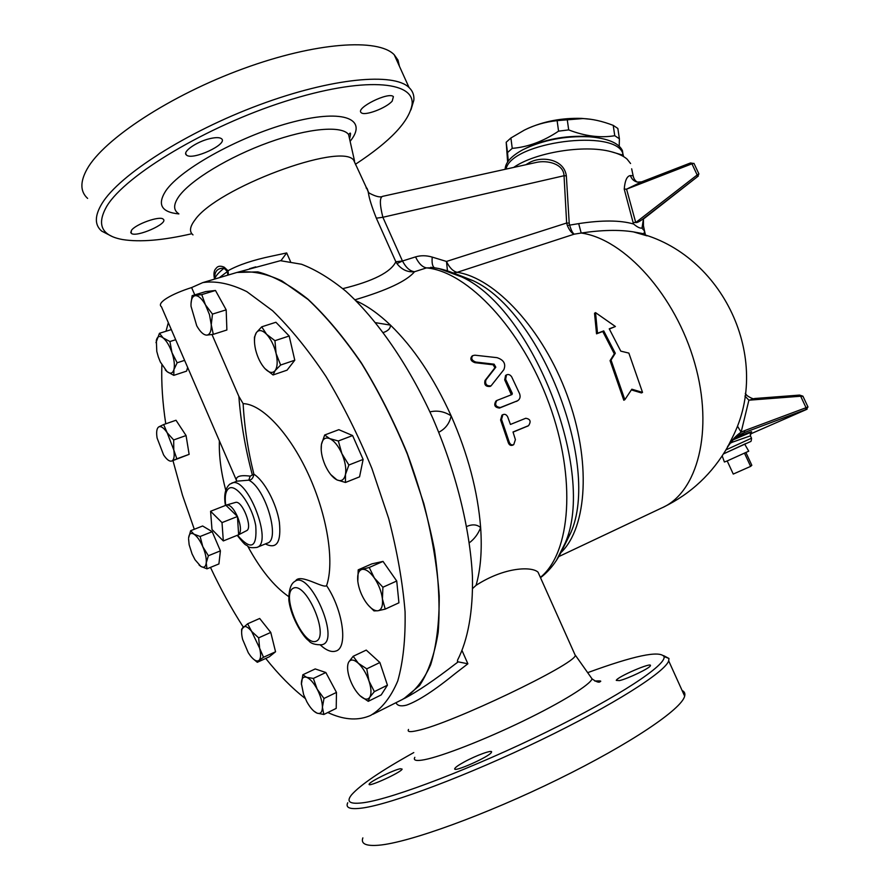 <?xml version="1.0" encoding="UTF-8"?>
<svg xmlns="http://www.w3.org/2000/svg" width="890" height="890" viewBox="0 0 890 890"><rect width="100%" height="100%" fill="white"/><g stroke="black" fill="none" stroke-linecap="round" stroke-linejoin="round"><path stroke-width="1.33" d="M399.443 66.305L397.986 60.086L394.214 54.746C378.317 38.114 316.128 42.019 243.326 68.663C170.557 95.174 103.741 139.14 87.098 169.033C79.978 181.827 80.156 191.617 87.621 198.414M508.279 161.068L507.522 152.568L512.24 148.363C527.981 147.05 543.423 141.31 558.564 131.153L568.688 129.895C584.93 136.192 600.294 138.128 614.756 135.714L619.384 138.773L617.849 128.472L613.221 125.368C602.252 121.151 592.139 118.893 582.883 118.57L557.118 120.628C545.036 121.952 534.089 125.134 524.266 130.162L510.905 137.983L506.199 142.244L507.623 161.991M526.78 128.95C543.467 121.296 561.824 117.78 581.86 118.403L590.76 119.293M619.384 138.773L619.218 146.183M525.946 148.207C544.268 139.407 564.694 135.48 587.222 136.415L596.956 137.605M614.756 135.714L613.221 125.368M568.688 129.895L567.219 119.382M558.564 131.153L557.118 120.628M512.24 148.363L510.905 137.983M507.522 152.568L506.199 142.244M744.808 444.344L748.735 451.186L727.197 460.942L733.26 474.07L750.615 466.393L751.827 465.292L745.942 452.576M744.529 453.244L750.615 466.393M727.197 460.942L724.393 462.01L722.202 455.925M211.987 529.505L210.585 511.272L222.011 522.608L223.323 540.931L211.987 529.505M225.949 505.298L237.452 516.5C233.814 508.713 230.276 504.853 226.828 504.908L210.585 511.272M237.452 516.5L238.642 534.757C241.413 531.82 241.012 525.734 237.452 516.5L222.011 522.608M237.819 535.09L223.323 540.931M235.249 502.505L235.583 502.405C242.291 500.18 253.149 528.193 246.552 530.696L238.442 534.868M275.132 370.607L273.063 374.968L264.875 368.538C269.114 372.888 272.54 373.578 275.132 370.607C277.48 367.114 277.802 361.396 276.089 353.464L280.628 365.034L275.132 370.607M254.451 340.792L254.44 337.232L256.365 332.615C254.128 336.253 253.873 341.96 255.597 349.714C257.566 357.502 260.659 363.776 264.875 368.538M266.588 334.284L274.943 340.692L276.089 353.464C274.076 345.454 270.905 339.068 266.588 334.284C262.261 330.001 258.857 329.445 256.365 332.615L261.716 326.83L266.588 334.284M211.253 324.772L213.311 334.329L206.792 335.13C209.895 334.696 211.386 331.247 211.253 324.772L209.506 314.726L205.457 304.836L212.476 314.103L211.253 324.772M190.994 303.757L192.14 295.68L201.752 294.612L205.457 304.836C201.897 298.617 198.503 295.547 195.277 295.647C192.229 296.259 190.805 299.797 191.016 306.238L196.735 325.796C200.206 331.926 203.554 335.041 206.792 335.13M171.981 352.674L177.155 362.786L173.917 369.617C174.896 365.301 174.251 359.66 171.981 352.674C169.523 345.743 166.564 340.814 163.115 337.889L169.923 341.538L171.981 352.674M173.784 375.358L167.042 371.608C170.402 374.167 172.693 373.511 173.917 369.617L173.784 375.358L186.6 371.119L187.645 367.381M155.984 342.65L159.466 333.294L163.115 337.889C159.733 335.43 157.474 336.209 156.34 340.214L156.785 351.416L158.342 356.99L160.345 361.996L167.042 371.608L165.273 369.884M167.164 432.74L173.684 439.949L173.784 449.94L167.164 432.74C163.86 427.868 161.079 425.909 158.809 426.877L163.649 424.552L167.164 432.74M176.832 458.817L171.926 460.964C174.084 459.696 174.696 456.025 173.784 449.94L176.832 458.817L189.125 454.356L171.926 460.964C169.612 461.788 166.831 459.763 163.593 454.912L157.096 438.014C156.151 432.006 156.718 428.29 158.809 426.877M193.931 534.156L200.128 536.492L202.809 546.694C200.039 540.441 197.068 536.258 193.931 534.156C190.883 532.487 189.114 533.733 188.613 537.894L190.66 530.707L193.931 534.156M208.382 555.738L206.235 562.914C206.58 558.453 205.434 553.046 202.809 546.694L208.382 555.738L220.409 550.854L218.907 563.937L206.981 568.832L200.795 566.374C203.843 568.165 205.657 567.008 206.235 562.914L206.981 568.832M188.558 538.761L189.147 544.736L192.051 553.892L195.043 559.766L200.795 566.374L199.06 564.972M241.624 631.833L241.624 629.174L247.62 623.79L251.659 631.433C248.054 627.005 245.217 625.581 243.159 627.127C241.323 629.096 241.134 633.157 242.592 639.309L242.592 639.309M258.656 637.841L259.635 648.231L251.659 631.433L258.656 637.841L270.76 632.423L275.555 651.769L263.518 657.265L258.957 660.447C260.881 658.589 261.115 654.517 259.635 648.231L263.518 657.265M242.614 639.365L248.299 652.793L250.435 655.897C253.984 660.335 256.832 661.86 258.957 660.447L257.31 662.294L252.905 658.644M301.387 684.421L302.834 674.776L306.572 677.29C303.212 676.344 301.476 678.414 301.365 683.487L303.612 694.545L306.839 701.776C310.232 707.85 313.625 711.644 317.029 713.146L313.736 710.999M313.358 678.436L317.174 689.149C313.614 682.674 310.087 678.725 306.572 677.29L313.358 678.436L325.84 672.506L336.476 692.409L323.993 698.472L322.425 707.239C322.336 701.832 320.578 695.802 317.174 689.149L323.993 698.472M323.838 714.481L317.029 713.146C320.433 714.269 322.236 712.3 322.425 707.239L323.838 714.481L336.209 708.395L336.476 692.409M348.702 662.082L353.174 656.286L358.358 663.284C353.942 659.412 350.716 659.012 348.702 662.082C346.955 665.587 347.245 670.971 349.57 678.225C352.128 685.5 355.588 691.33 359.972 695.691C364.344 699.662 367.603 700.196 369.739 697.282L368.26 701.331L359.972 695.691M366.758 668.846L368.994 681.017C366.357 673.53 362.809 667.622 358.358 663.284L366.758 668.846L379.885 662.516L387.439 685.189L381.209 694.912L368.26 701.331M374.367 691.63L369.739 697.282C371.597 693.877 371.353 688.448 368.994 681.017L374.367 691.63L387.439 685.189M357.802 581.381L358.214 569.845L362.03 569.389C358.559 570.446 357.146 574.439 357.802 581.381C358.759 588.513 361.373 595.332 365.668 601.851C370.073 608.081 374.167 611.052 377.927 610.763L373.989 610.896L368.293 605.256M369.228 567.475L374.39 578.055C369.851 571.769 365.734 568.877 362.03 569.389L369.228 567.475L383.023 561.412L396.729 581.014L398.931 602.808L385.225 609.116L377.927 610.763C381.51 609.928 383 605.99 382.422 598.97L385.225 609.116M382.911 587.233L382.422 598.97C381.487 591.672 378.806 584.708 374.39 578.055L382.911 587.233L396.729 581.014M261.716 326.83L275.911 322.258L289.183 335.997L274.943 340.692M289.183 335.997L294.779 360.216L280.628 365.034M294.779 360.216L287.058 370.162L273.063 374.968M192.14 295.68L205.724 291.586L215.469 290.474L201.752 294.612M215.469 290.474L226.182 309.842L212.476 314.103M226.182 309.842L226.883 329.99L213.311 334.329M171.314 329.6L159.466 333.294M175.686 339.713L169.923 341.538M184.608 360.361L177.155 362.786M173.684 439.949L186.066 435.544L175.998 420.247L163.649 424.552M200.128 536.492L212.187 531.697L202.631 525.99L190.66 530.707M275.555 651.769L269.236 656.831L257.31 662.294M270.76 632.423L259.68 618.472L247.62 623.79M325.84 672.506L315.216 668.935L302.834 674.776M186.066 435.544L189.125 454.356M212.187 531.697L220.409 550.854M379.885 662.516L366.246 650.101L353.174 656.286M383.023 561.412L371.887 563.86L358.214 569.845M321.201 450.184L321.424 444.477C320.578 450.396 321.78 457.215 325.028 464.936C328.477 472.523 332.448 477.507 336.932 479.888L330.702 474.526M345.465 474.459L345.465 482.469L336.932 479.888C341.337 481.757 344.185 479.944 345.465 474.459C346.41 468.541 345.22 461.599 341.894 453.655L348.88 465.014L345.465 474.459M324.661 435.01L329.745 438.625C325.339 436.957 322.569 438.915 321.424 444.477L324.661 435.01L338.834 429.681L352.607 435.555L363.12 459.429L348.88 465.014M338.334 440.984L341.894 453.655C338.311 445.868 334.262 440.861 329.745 438.625L338.334 440.984L352.607 435.555M363.12 459.429L359.56 476.851L345.465 482.469M234.47 273.185L236.951 272.451L257.844 271.884C273.419 275.956 290.096 285.034 307.884 299.118C325.974 316.05 343.807 337.321 361.385 362.92C378.384 390.577 393.591 420.525 407.03 452.788C419.045 485.584 428.179 517.858 434.42 549.608C438.815 580.224 440.072 607.792 438.18 632.312C434.576 654.506 428.368 672.25 419.557 685.545L403.626 698.884M236.796 481.19L248.777 480.166L250.201 476.15C239.688 474.782 235.127 476.495 236.518 481.29M257.199 547.294L267.223 543.167C280.773 540.319 265.665 488.198 248.777 480.166C251.492 480.111 253.194 478.13 253.895 474.214L250.201 476.15M211.998 334.529L238.854 396.361L243.126 403.648C261.738 403.96 289.183 432.651 308.229 473.947C327.32 515.199 334.696 562.28 326.586 585.62C323.482 588.991 299.919 572.815 295.536 581.003M238.854 396.361C240.856 422.539 245.329 448.649 252.282 474.682M265.376 543.935C276.712 549.553 281.373 542.288 279.36 522.119C276.445 503.328 264.33 480.656 253.895 474.214C248.032 450.896 244.439 427.378 243.126 403.648M288.638 596.534C274.131 586.488 260.492 569.7 247.72 546.16M225.76 490.334C220.987 472.056 218.862 455.558 219.385 440.85M194.777 294.879L191.606 287.57L202.809 282.597C215.825 280.617 230.477 283.621 246.786 291.608L272.607 310.743C290.585 328.243 308.374 350.159 325.974 376.47C343.028 404.872 358.336 435.555 371.92 468.518L388.641 518.369C397.24 551.533 402.714 582.65 405.072 611.73C405.584 638.886 403.148 661.96 397.752 680.961C390.855 697.259 381.821 708.74 370.629 715.427C358.792 720.611 345.509 720.077 330.769 713.825L327.82 712.523M305.181 698.428C291.842 688.048 278.692 674.709 265.721 658.444M243.259 627.038C231.367 608.549 220.431 588.668 210.474 567.397M194.287 529.272L182.45 495.107L173.049 460.92M165.763 423.807C162.559 402.758 161.257 383.134 161.869 364.956M166.007 331.258L168.321 322.658M191.606 287.57C172.404 293.611 156.017 302.711 161.457 306.772L236.807 481.178M234.304 273.241L236.785 272.496C250.201 270.371 265.231 273.163 281.863 280.873L308.074 299.496C326.241 316.595 344.152 338.055 361.796 363.877C378.829 391.767 394.048 421.938 407.453 454.389L423.818 503.54C432.117 536.258 437.257 567.03 439.226 595.844C439.349 622.789 436.501 645.751 430.682 664.719C423.373 681.039 413.928 692.631 402.347 699.495L372.932 714.269M290.552 261.682L286.691 252.938L280.884 260.77L301.521 264.252C315.661 269.659 330.446 278.648 345.865 291.241C376.937 319.288 408.321 364.466 432.495 417.521C455.847 471.155 470.098 528.649 472.445 576.653C473.146 611.641 467.851 640.088 457.594 660.046L457.449 661.693L458.216 661.848L455.135 664.129C434.587 679.993 417.755 691.408 404.627 698.361M281.407 260.425L236.951 272.451M249.556 268.702L255.742 266.867L249.578 268.691M624.836 399.688L631.833 389.208L642.524 392.39L628.863 353.096L620.775 351.138L609.238 328.822L615.402 326.508L595.532 312.624L597.513 333.238L603.731 330.891L615.29 353.274L611.041 360.072L624.836 399.688L623.812 400.233L610.062 360.639L614.311 353.842L602.764 331.492L596.534 333.828L594.531 313.247L595.532 312.624M615.402 326.508L609.35 329.011M597.513 333.238L596.534 333.828M603.731 330.891L602.764 331.492M615.29 353.274L614.311 353.842M642.524 392.39L641.479 392.935L632.267 390.176M611.041 360.072L610.062 360.639M509.258 442.163C510.204 444.544 511.705 445.367 513.741 444.622L515.41 439.638L513.007 431.995L528.56 425.654C531.286 421.459 530.351 419.001 525.734 418.278L510.448 424.441L507.723 416.965C506.543 414.618 504.919 413.85 502.861 414.662L501.537 419.435L509.258 442.163L508.301 442.686L500.603 419.98L501.927 415.207L502.783 414.707M512.818 445.134L512.774 445.156C510.738 445.89 509.247 445.078 508.301 442.686M527.904 425.999L513.052 432.128M517.279 400.878L517.813 400.622C520.072 399.02 520.65 396.695 519.56 393.647L511.739 376.959C510.293 374.734 508.546 374.034 506.499 374.879L505.62 379.296L512.295 393.369L512.017 394.515L496.898 400.455C494.484 404.55 495.641 406.897 500.391 407.52L517.279 400.878L499.479 408.065C494.729 407.453 493.561 405.095 495.986 401.012L496.898 400.444M511.372 394.782L504.708 379.874L505.576 375.458L506.388 374.957M516.99 401.112L516.345 401.435M503.84 369.684C506.121 363.932 503.84 359.916 497.009 357.658L474.871 355.188L472.79 355.611C470.788 358.37 471.789 360.528 475.805 362.063L494.106 364.188L495.808 367.203L485.896 379.963C484.95 384.269 486.674 386.227 491.058 385.837L503.84 369.684M490.268 386.338L490.145 386.416C485.762 386.805 484.049 384.847 484.994 380.553L494.896 367.793L493.182 364.789L474.893 362.675C470.877 361.14 469.876 358.993 471.867 356.234L472.623 355.722M447.459 270.771L446.48 261.449L432.24 257.11C426.421 255.374 420.859 255.297 415.541 256.899L402.48 260.993L396.951 263.596C401.724 269.703 407.587 272.407 414.54 271.728C410.012 271.228 405.985 267.656 402.48 260.993L395.839 261.76L396.951 263.596M698.339 175.986L697.248 176.865L697.159 174.974L635.738 222.544L626.56 189.158L641.657 181.86L690.484 162.97L691.942 163.805L693.977 163.382L698.906 173.917L697.248 176.865L644.805 217.538C640.088 221.287 637.073 222.956 635.738 222.544L633.068 222.422L633.613 224.013C620.285 220.164 601.974 220.041 578.678 223.624L567.342 225.515C569.455 230.399 571.736 233.291 574.195 234.17C572.615 233.091 571.069 230.043 569.589 225.014L569.211 223.112L566.652 223.023L567.342 225.515M633.613 224.013C637.218 227.084 639.977 228.441 641.901 228.062L643.437 225.715L643.147 224.491M578.678 223.624L581.192 233.035C601.685 229.976 619.073 229.598 633.369 231.878L647.041 235.85M645.517 235.338L644.549 231.055L641.901 228.062M366.135 188.013C366.825 187.334 367.615 189.092 368.482 193.275C369.239 198.615 371.853 206.914 376.337 218.184L382.867 217.271C379.652 204.444 379.563 197.469 382.6 196.345L536.525 162.381C547.139 160.011 563.626 163.638 564.038 175.731L566.652 223.023L446.48 261.449C449.472 267.734 453.043 271.361 457.204 272.318L574.195 234.17L581.192 233.035C624.29 238.909 675.543 295.335 694.69 363.064C714.136 430.782 697.448 492.926 661.526 508.045L558.853 556.562M432.24 257.11C431.706 262.806 432.418 266.344 434.365 267.723L434.442 267.757M415.541 256.899C418.667 263.462 422.327 267.122 426.532 267.89L434.309 267.745M376.337 218.184L395.839 261.76C390.832 272.195 373.166 281.162 342.839 288.638M355.032 299.785C387.061 290.296 406.897 280.951 414.54 271.728L426.532 267.89C467.495 271.517 521.84 328.933 549.13 403.815C576.653 478.642 570.746 552.957 540.375 577.388M633.369 231.878C719.632 249.79 771.897 354.287 734.116 434.042L727.553 447.18M356.1 300.842C367.225 305.793 378.684 313.892 390.476 325.128C413.605 347.567 433.83 377.805 451.152 415.853C468.007 454.267 477.83 491.514 480.645 527.614C482.18 550.187 480.645 569.422 476.061 585.342C504.764 566.774 531.998 566.307 538.049 572.203L539.952 576.442M356 165.373L353.653 160.122C340.792 141.944 216.248 188.257 194.865 220.075C189.781 226.772 189.158 231.712 192.996 234.893M286.691 252.938L271.706 256.142C253.127 260.014 238.565 264.875 228.018 270.727L224.213 267.2C220.464 265.543 217.716 265.977 215.992 268.491C214.056 270.226 213.511 273.519 214.379 278.381L214.568 279.104M382.722 196.323L382.6 196.345C378.817 198.659 368.505 192.796 368.727 192.696L353.653 160.122M375.691 322.703L390.476 325.128C390.499 328.443 388.129 330.913 383.345 332.515M574.451 653.527L575.307 655.463C574.595 664.574 450.974 723.703 417.588 730.534C410.09 732.281 407.075 731.914 408.532 729.466M395.972 702.7C397.374 705.77 400.878 706.582 406.507 705.147C418.033 701.109 434.298 690.54 455.324 673.463L467.873 663.795L462.11 650.723M472.646 588.468L476.061 585.342M458.216 661.848L467.873 663.795M645.005 217.383L643.426 219.04L642.035 227.896M697.248 176.865L643.426 219.04M698.906 173.917L697.159 174.974L691.942 163.805L626.56 189.158L624.224 189.114L633.068 222.422M694.044 163.537L690.495 162.959L641.657 181.86L637.407 182.105C633.947 181.26 631.611 179.079 630.409 175.575C627.027 175.942 624.969 180.447 624.224 189.114M641.011 182.116L637.407 182.105C635.271 181.037 633.836 178.912 633.102 175.731L630.409 175.575M633.446 177.288L631.666 168.8M569.211 223.112L566.351 175.864C563.882 158.242 540.263 155.75 528.582 163.104L525.768 164.761M513.663 167.431C535.001 152.457 584.14 144.403 610.907 151.645C618.06 153.447 623.434 155.928 627.038 159.076L630.576 163.526M744.941 396.072L748.89 400.2L755.621 398.475M737.543 426.221L741.114 432.195L748.89 400.2L800.677 396.228L799.276 395.149M737.387 436.334L744.34 432.573C737.487 435.277 731.869 439.983 727.508 446.691C731.825 440.194 736.353 435.355 741.114 432.195L744.707 430.593L744.34 432.573L805.65 409.645C807.508 408.966 807.619 408.988 805.962 409.723L750.136 434.12L805.984 409.712M806.051 409.689L807.986 406.997L806.051 407.709L805.65 409.645M744.707 430.593L806.051 407.709L800.677 396.228L802.991 396.317M732.225 440.772L732.715 442.074L750.426 435.844M730.134 443.242L732.715 442.074M725.984 449.884L751.516 438.192M466.705 526.468C472.423 524.043 477.062 524.421 480.645 527.614C478.153 533.956 474.392 539.006 469.353 542.767M224.213 267.2L224.058 268.246L227.417 271.55L228.018 270.727L228.43 274.988M219.307 277.691L227.417 271.55L227.784 275.177M214.824 279.026L214.757 278.804C214.323 271.45 217.427 267.923 224.058 268.246C218.807 272.318 215.703 275.844 214.757 278.804L214.379 278.381M191.84 233.725C163.193 240.345 140.208 242.303 122.876 239.599C101.516 235.817 96.198 224.625 106.922 206.035C125.724 174.907 206.892 126.235 284.978 101.427C363.131 76.384 415.241 80.812 412.048 104.72C409.011 121.607 390.298 141.354 355.911 163.971M209.951 138.618C215.825 137.271 219.685 137.316 221.521 138.74C228.619 144.046 192.029 160.957 186.411 154.994C181.96 151.912 196.69 141.599 209.951 138.618M392.212 101.082C386.271 108.146 364.344 116.356 361.218 112.652C354.976 108.213 388.897 91.325 393.402 96.654L392.212 101.082M131.342 230.555C135.058 224.302 160.144 215.413 163.237 219.196C169.111 223.379 135.725 238.053 131.208 233.269L131.342 230.555M587.667 672.662C633.936 655.707 659.39 650.345 664.029 656.542C666.832 664.685 619.663 696.136 546.838 731.869C474.147 767.614 393.703 798.386 364.266 802.602C349.892 804.616 345.698 801.979 351.684 794.692C360.639 784.68 381.332 770.64 413.783 752.573M464.18 761.985C476.183 755.354 493.216 749.224 491.491 752.206C490.468 756.333 451.753 773.51 454.823 768.493C455.58 767.158 458.695 764.988 464.18 761.985M619.429 680.605L616.269 680.394C617.059 676.901 652.626 661.593 650.401 665.709C650.145 668.023 627.784 678.781 619.429 680.605M400.444 768.715L402.135 769.116C401.29 772.409 366.569 788.162 369.216 784.057C369.873 781.553 393.959 769.739 400.444 768.715M410.935 109.882L413.839 100.281C414.306 95.252 412.715 91.002 409.055 87.532C393.803 72.357 332.159 77.775 259.368 104.853C186.611 131.809 119.26 174.996 101.972 203.543C94.585 215.758 94.496 224.947 101.694 231.111L112.062 236.451M347.734 802.758C345.253 807.942 350.204 809.689 362.586 807.998C391.511 804.037 468.463 775.101 540.92 740.024C613.477 704.958 665.097 672.039 668.69 660.87L668.957 658.455L663.629 655.641M682.107 690.518C684.499 691.641 685.345 693.51 684.655 696.136C681.807 708.974 630.832 743.651 558.308 779.228C485.873 814.828 408.299 842.841 378.628 845.233C365.935 846.245 360.673 843.809 362.853 837.89M528.716 164.105L528.582 163.104M402.28 260.614L382.867 217.271L564.038 175.731L566.351 175.864M505.142 169.311C505.309 162.581 511.261 156.039 523.009 149.665C542.711 140.075 564.805 135.792 589.269 136.793C607.648 138.339 618.706 142.945 622.422 150.61L623.044 156.262M429.937 411.881C437.324 410.168 444.388 411.492 451.152 415.853C449.606 423.317 445.478 428.78 438.781 432.251M320.389 645.05C326.43 650.512 331.614 652.504 335.942 651.024L335.964 651.024C348.168 647.798 343.151 610.295 326.586 585.62M237.196 535.335C247.364 548.173 244.872 543.512 247.832 546.215C248.766 547.606 251.77 548.006 256.865 547.428C273.43 543.389 247.197 475.738 231.912 483.048L231.634 483.148M225.737 505.375C224.58 496.798 225.537 491.202 228.619 488.599C235.65 482.658 252.07 504.864 255.742 525.745C257.266 547.739 251.18 550.899 237.496 535.224M322.759 644.505L321.957 644.76C315.227 644.983 310.766 643.581 308.607 640.544C304.247 638.174 291.03 618.55 288.838 600.071C288.749 586.009 292.754 582.605 295.002 581.292C309.764 570.112 340.247 639.465 322.759 644.505M316.128 641.234C303.012 646.73 280.483 594.498 293.211 588.257C306.004 581.192 329.79 636.038 316.128 641.234M501.537 419.435L500.603 419.98M528.282 425.787L527.325 426.321M512.295 393.369L511.361 393.936M505.62 379.296L504.708 379.874M500.391 407.52L499.479 408.065M475.805 362.063L474.893 362.675M485.896 379.963L484.994 380.553M494.106 364.188L493.182 364.789M495.808 367.203L494.896 367.793M453.333 272.93L457.204 272.318C495.062 277.958 542.822 329.1 567.03 394.826C591.405 460.519 587.3 527.147 561.101 552.445M454.045 273.23L473.002 280.639C541.187 311.823 600.794 465.57 570.768 532.776L562.836 548.663M556.428 560.389L565.128 543.178C596.634 472.824 533.366 309.653 461.932 277.012L439.115 268.613M733.115 439.86C756.834 429.937 757.824 429.08 736.097 437.268M751.371 431.995L750.37 435.733L751.527 438.236C751.416 440.661 751.015 441.796 750.337 441.651L723.514 453.889L745.798 443.565M350.115 141.31C368.06 119.527 344.886 108.702 293.923 121.73C243.137 134.457 180.893 168.399 165.74 190.916C157.029 204.544 161.402 212.22 178.879 213.923M178.745 213.745C173.216 210.207 173.283 204.411 178.957 196.356C190.616 180.058 229.197 156.64 268.858 142.389C308.552 128.06 341.771 125.357 348.591 134.512L350.048 141.009M590.437 676.578L592.061 678.87C590.237 684.688 561.89 702.31 523.097 721.078C484.349 739.857 442.185 756.266 424.552 759.682C416.298 761.25 413.06 760.472 414.829 757.323M506.076 169.1C510.916 142.055 616.147 128.171 622.9 153.77L623.623 156.607M581.86 118.403L582.883 118.57M235.583 502.405L226.828 504.908M225.437 505.498C223.69 495.43 225.148 488.31 229.82 484.138L236.829 481.167M236.785 272.496L202.809 282.597M513.708 444.644L512.774 445.156M528.571 425.654L527.603 426.188M517.824 400.622L516.89 401.179M491.058 385.848L490.145 386.416M633.38 231.878L643.982 233.814L644.549 231.066L643.437 225.715L643.437 219.018M453.755 273.108L473.002 280.639L461.932 277.012C451.397 271.561 441.006 268.324 430.76 267.312L434.576 267.779M663.528 507.1C691.052 493.65 712.49 473.513 727.831 446.669C731.758 440.906 735.318 437.224 738.511 435.622L738.389 435.7M563.003 548.418L570.768 532.787L565.128 543.178C559.387 558.03 551.188 569.533 540.508 577.699M538.049 572.203L575.307 655.463M745.297 393.413L747.022 395.572C751.104 398.286 753.607 399.265 754.531 398.52M754.52 398.52L799.598 395.082L802.914 396.172L807.986 406.997M354.543 161.023L348.591 134.524L349.581 133.567C350.816 132.154 350.816 133.934 349.57 138.885M594.798 681.039C600.038 680.728 601.818 680.928 600.138 681.673C599.015 682.852 596.322 681.918 592.061 678.87L575.396 655.274M412.048 104.72L413.839 100.281M394.214 54.746L409.055 87.532M664.029 656.542L668.957 658.455M668.69 660.87L684.655 696.136M454.823 768.493L455.113 769.171M186.411 154.994L185.721 153.425M131.208 233.269L130.708 232.101M622.422 150.61L622.9 153.77L622.099 154.938L610.907 151.645M587.222 136.415L589.269 136.793"/></g></svg>
